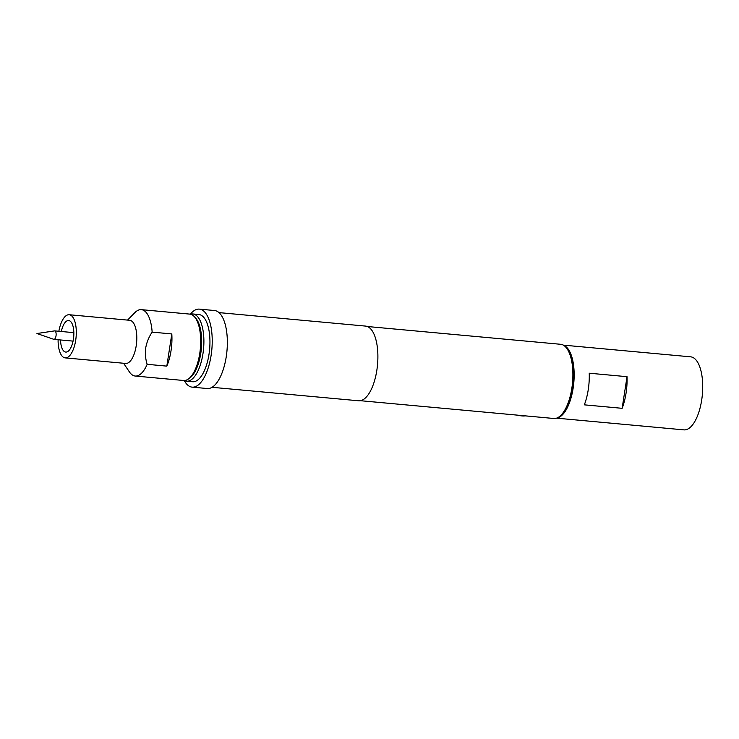 <?xml version="1.0" encoding="UTF-8"?>
<svg xmlns="http://www.w3.org/2000/svg" width="739" height="739" viewBox="0 0 739 739"><rect width="100%" height="100%" fill="white"/><g stroke="black" fill="none" stroke-linecap="round" stroke-linejoin="round"><path stroke-width="1.11" d="M56.016 335.912A4.249 1.755 -84.7 0 0 54.732 330.887A4.249 1.755 -84.7 0 0 54.557 330.896L36.95 333.52L53.781 339.321A4.249 1.755 -84.7 0 0 53.956 339.358A4.249 1.755 -84.7 0 0 56.016 335.912M60.552 339.958A15.833 6.522 -84.7 0 0 64.801 351.81A15.833 6.522 -84.7 0 0 65.753 352.078A15.833 6.522 -84.7 0 0 73.567 338.074A15.833 6.522 -84.7 0 0 69.595 320.8A15.833 6.522 -84.7 0 0 68.653 320.541A15.833 6.522 -84.7 0 0 61.328 331.497M516.967 415.096A5.164 0.702 8.8 0 0 521.845 415.9A5.164 0.702 8.8 0 0 524.866 415.826M135.228 376.04L183.623 380.493A33.338 13.736 -84.7 0 0 190.145 377.481L191.484 376.105A31.666 13.043 -84.7 0 0 200.611 353.307A31.666 13.043 -84.7 0 0 196.657 319.848L195.586 318.26A33.338 13.736 -84.7 0 0 189.738 314.103L141.334 309.65A33.338 13.736 95.3 0 1 152.142 332.125C148.899 336.947 146.756 342.194 145.722 347.857C145.001 353.556 145.481 359.043 147.163 364.318A33.338 13.736 95.3 0 1 135.228 376.04A33.338 13.736 95.3 0 1 129.38 371.883L123.589 363.255M190.145 377.481A33.338 13.736 -84.7 0 0 199.752 353.473A33.338 13.736 -84.7 0 0 195.586 318.26M58.871 331.275A21.671 8.923 95.3 0 1 69.18 314.731A21.671 8.923 95.3 0 1 75.692 340.319A21.671 8.923 95.3 0 1 65.217 357.888A21.671 8.923 95.3 0 1 58.095 339.737M69.18 314.731L129.685 320.292A21.671 8.923 95.3 0 1 136.188 345.889A21.671 8.923 95.3 0 1 125.713 363.449L65.217 357.888M147.163 364.318L166.82 366.128A33.338 13.736 -84.7 0 0 171.014 350.831A33.338 13.736 -84.7 0 0 171.808 333.936L152.142 332.125M189.175 378.386A32.091 13.219 -84.7 0 0 200.777 353.381A32.091 13.219 -84.7 0 0 194.8 317.188M190.468 314.214A33.754 13.902 95.3 0 1 192.796 313.964A33.754 13.902 95.3 0 1 202.939 353.833A33.754 13.902 95.3 0 1 186.616 381.185A33.754 13.902 95.3 0 1 184.362 380.511M192.796 313.964L198.846 314.518A33.754 13.902 95.3 0 1 208.989 354.387A33.754 13.902 95.3 0 1 192.667 381.749L186.616 381.185M584.327 404.843A36.673 15.103 -84.7 0 0 589.223 373.204L627.032 376.687A36.673 15.103 95.3 0 1 622.136 408.316L584.327 404.843M563.728 345.381A36.673 15.103 95.3 0 1 564.3 345.621A36.673 15.103 95.3 0 1 573.713 383.643A36.673 15.103 95.3 0 1 557.049 417.978M563.284 345.122L690.66 356.835A36.673 15.103 95.3 0 1 692.859 357.454A36.673 15.103 95.3 0 1 702.05 397.462A36.673 15.103 95.3 0 1 683.935 429.876L556.559 418.154M567.183 348.937L568.254 350.526A35.583 14.66 95.3 0 1 572.697 388.123A35.583 14.66 95.3 0 1 562.434 413.748L561.095 415.115A37.255 15.343 -84.7 0 0 571.838 388.298A37.255 15.343 -84.7 0 0 567.183 348.937A37.255 15.343 -84.7 0 0 560.642 344.291L367.311 326.509M360.484 400.704L553.816 418.486A37.255 15.343 -84.7 0 0 561.095 415.115M184.242 380.52A39.167 16.138 -84.7 0 0 192.168 387.144L207.29 388.529A39.167 16.138 -84.7 0 0 226.236 356.789A39.167 16.138 -84.7 0 0 214.467 310.519L199.345 309.124A39.167 16.138 -84.7 0 0 190.348 314.195M192.168 387.144A39.167 16.138 -84.7 0 0 211.114 355.394A39.167 16.138 -84.7 0 0 199.345 309.124M212.084 387.301L358.692 400.787A37.504 15.454 -84.7 0 0 376.825 370.387A37.504 15.454 -84.7 0 0 365.565 326.093L218.956 312.606M622.136 408.316L627.032 376.687M127.561 320.098L134.821 312.671A33.338 13.736 95.3 0 1 141.334 309.65M171.808 333.936L166.82 366.128M73.845 332.652L54.732 330.887M73.069 341.113L53.956 339.358"/></g></svg>
